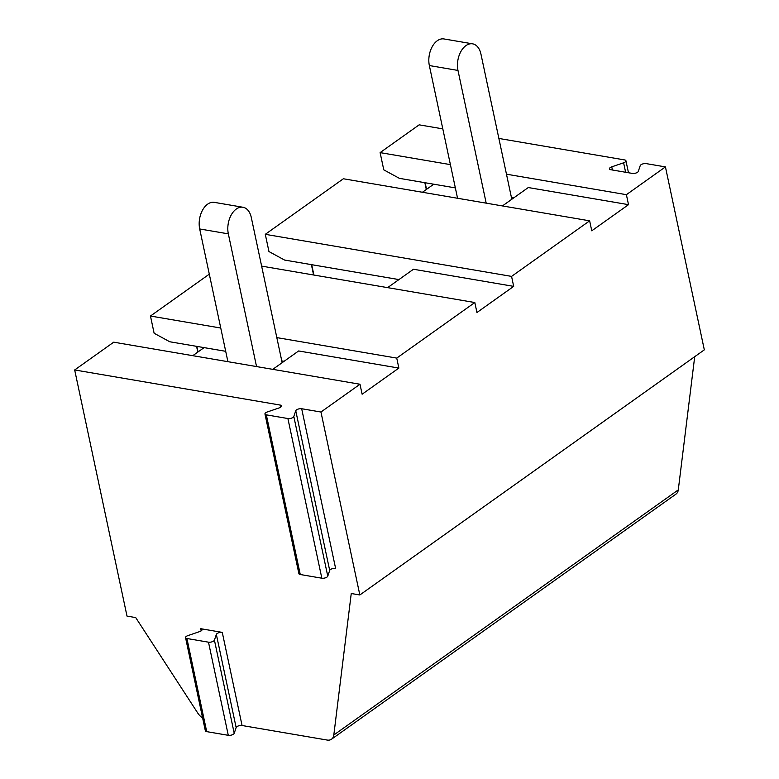 <?xml version="1.0" encoding="UTF-8"?>
<svg xmlns="http://www.w3.org/2000/svg" width="779" height="779" viewBox="0 0 779 779"><rect width="100%" height="100%" fill="white"/><g stroke="black" fill="none" stroke-linecap="round" stroke-linejoin="round"><path stroke-width="1.17" d="M216.348 634.408L214.42 640.153A3.739 1.548 168 0 1 208.49 642.178L186.911 638.498A3.739 1.548 168 0 1 185.548 637.641A3.739 1.548 168 0 1 187.875 635.625L199.726 631.565A3.739 1.548 168 0 0 202.053 629.549A3.739 1.548 168 0 0 200.69 628.692L222.268 632.382A3.739 1.548 168 0 0 216.348 634.408L236.144 727.547A3.739 1.548 168 0 1 242.065 725.512L327.151 740.05A11.218 7.371 -125.4 0 0 331.523 739.213A11.218 7.371 -125.4 0 0 333.811 735.006L351.251 593.51L359.84 594.971L320.958 412.023L301.677 408.732A3.739 1.548 168 0 0 295.757 410.757L293.819 416.512A3.739 1.548 168 0 1 287.899 418.537L266.321 414.847A3.739 1.548 168 0 1 264.957 413.99A3.739 1.548 168 0 1 267.285 411.974L279.135 407.923A3.739 1.548 168 0 0 281.462 405.898A3.739 1.548 168 0 0 280.099 405.041L74.677 369.957L127.006 616.101L135.712 617.591L197.788 713.106A11.218 7.371 -125.4 0 0 202.618 717.936M74.677 369.957L113.724 342.176L359.995 384.242L362.118 394.223L398.858 368.077L396.745 358.097L474.82 302.534L476.943 312.515L513.682 286.37L413.454 269.252L387.611 287.636M197.788 352.098L196.571 346.343M225.706 351.31L169.734 341.757L154.125 333.256L150.464 316.031L209.308 274.159M313.596 274.997L311.396 264.636M398.926 279.583L284.559 260.05L268.95 251.549L265.288 234.323L343.373 178.761L589.645 220.827L591.767 230.808L628.517 204.663L528.279 187.544L502.436 205.929M426.298 189.501L424.847 182.695M433.737 184.214L399.384 178.342L383.774 169.841L380.113 152.616L419.16 124.835L442.803 128.876M236.144 727.547L234.216 733.292A3.739 1.548 168 0 1 228.286 735.318L206.708 731.637A3.739 1.548 168 0 1 205.344 730.78L185.548 637.641M506.477 174.194L626.394 194.682L665.432 166.901L646.151 163.609A3.739 1.548 168 0 0 640.231 165.635L638.303 171.39A3.739 1.548 168 0 1 632.373 173.415L610.794 169.725A3.739 1.548 168 0 1 609.431 168.868A3.739 1.548 168 0 1 611.758 166.852L623.609 162.801L625.615 172.256M425.149 182.744L426.541 189.326M498.881 138.448L624.573 159.919A3.739 1.548 168 0 1 625.936 160.776A3.739 1.548 168 0 1 623.609 162.801M265.288 234.323L511.569 276.389L589.645 220.827M511.569 276.389L513.682 286.37M311.697 264.685L313.898 275.045M486.193 203.153L457.984 70.441A18.696 11.763 -80.3 0 1 460.827 51.638A18.696 11.763 -80.3 0 1 472.61 43.838A18.696 11.763 -80.3 0 1 480.945 54.092L511.803 199.268M457.555 198.265L429.346 65.543A18.696 11.763 -80.3 0 1 432.189 46.75A18.696 11.763 -80.3 0 1 443.981 38.95L472.61 43.838M422.422 192.257L433.747 184.204L455.355 187.895M513.76 197.876L511.423 197.477M380.113 152.616L450.408 164.622M626.394 194.682L628.517 204.663M359.84 594.971L704.323 349.849L665.432 166.901M333.811 735.006L678.285 489.884L694.702 356.694M678.285 489.884A11.218 7.371 54.6 0 1 676.006 494.09L331.523 739.213M320.958 412.023L359.995 384.242M295.757 410.757L329.692 570.423A3.739 1.548 168 0 1 335.613 568.397L301.677 408.732M474.82 302.534L261.627 266.116M150.464 316.031L220.759 328.037M276.827 337.609L396.745 358.097M284.111 361.29L281.774 360.891M272.786 369.343L298.63 350.959L398.858 368.077M227.906 361.68L199.697 228.958A18.696 11.763 -80.3 0 1 202.54 210.164A18.696 11.763 -80.3 0 1 214.332 202.365L242.96 207.253A18.696 11.763 -80.3 0 1 251.296 217.507L282.154 362.683M256.544 366.568L228.335 233.856A18.696 11.763 -80.3 0 1 231.178 215.053A18.696 11.763 -80.3 0 1 242.96 207.253M192.773 355.672L204.098 347.619M196.863 346.392L198.041 351.923M329.692 570.423L327.764 576.178A3.739 1.548 168 0 1 321.834 578.203L300.256 574.513A3.739 1.548 168 0 1 298.893 573.656L264.957 413.99M611.758 166.852L612.43 170.007M429.346 65.543L457.984 70.441M200.69 628.692L201.157 630.883M222.268 632.382L242.065 725.512M280.099 405.041L280.567 407.242M214.42 640.153L234.216 733.292M208.49 642.178L228.286 735.318M186.911 638.498L206.708 731.637M199.697 228.958L228.335 233.856M293.819 416.512L327.764 576.178M287.899 418.537L321.834 578.203M266.321 414.847L300.256 574.513M625.936 160.776L628.478 172.753"/></g></svg>
